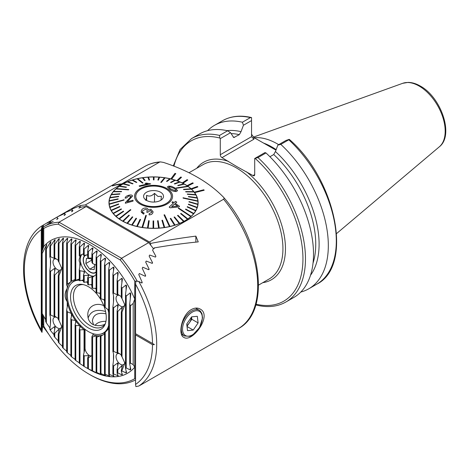 <?xml version="1.0" encoding="UTF-8"?>
<svg xmlns="http://www.w3.org/2000/svg" width="469" height="469" viewBox="0 0 469 469"><rect width="100%" height="100%" fill="white"/><g stroke="black" fill="none" stroke-linecap="round" stroke-linejoin="round"><path stroke-width="0.7" d="M152.495 344.692L135.553 334.907L135.553 384.433A90.634 52.329 -120 0 0 152.495 344.692L154.412 344.58L135.887 333.887L135.553 334.907M154.412 344.58L135.553 333.694L135.553 284.167L135.893 281.154L138.771 281.429L141.656 282.948L142.089 282.092L138.771 274.588L139.346 273.521L145.109 276.206L145.542 275.373L142.224 268.256L142.799 267.219L148.562 269.663L148.995 268.854L145.677 262.077L146.252 261.063L152.02 263.302L152.448 262.517L149.13 256.045L149.705 255.054L155.474 257.1L155.901 256.338L152.583 250.147L153.304 248.933L154.389 248.306A93.607 54.046 -120 0 0 154.108 247.925C169.895 245.234 184.604 243.223 198.246 241.898L195.866 236.124C181.726 237.912 166.647 240.345 150.631 243.417A93.607 54.046 -120 0 0 149.5 242.022L223.607 199.237C224.293 198.451 224.159 197.672 223.197 196.904C208.84 182.248 188.931 170.751 163.47 162.415L160.498 161.911L159.425 162.18L121.793 183.907M138.771 281.429A93.607 54.046 -120 0 1 138.771 386.04L142.089 384.011L138.771 386.04L135.893 386.603L135.553 384.433M121.711 184.616L122.345 184.223L121.711 184.616L121.143 184.282L85.317 204.965A93.607 54.046 -120 0 0 80.422 205.604L72.126 208.986L71.622 209.977L65.648 212.404L64.218 213.7L58.244 216.461L42.233 225.706L41.266 229.734L41.266 330L41.999 332.392L42.503 326.981L43.429 327.051L48.407 333.735M223.607 199.237A93.607 54.046 -120 0 1 238.316 328.622C271.24 311.609 261.79 240.656 223.502 197.226L223.197 196.904M149.5 242.022L85.317 204.965M122.028 184.428A44.573 25.736 0 0 0 108.972 202.631A44.573 25.736 0 0 0 122.028 220.829A44.573 25.736 0 0 0 170.605 226.404A44.573 25.736 0 0 0 198.123 202.631A44.573 25.736 0 0 0 194.629 192.648L204.179 190.262L203.827 189.763L194.277 192.173A44.573 25.736 0 0 0 191.569 189.195L197.865 186.92L197.396 186.457L191.094 188.761A44.573 25.736 0 0 0 187.641 186.052L193.275 183.227L192.695 182.84L187.061 185.66A44.573 25.736 0 0 0 182.939 183.279L187.782 180.026L187.108 179.668L182.265 182.945A44.573 25.736 0 0 0 177.575 180.952L181.515 177.288L180.758 177.018L176.819 180.676A44.573 25.736 0 0 0 171.66 179.111L175.793 173.6L174.972 173.372L170.839 178.912A44.573 25.736 0 0 0 122.028 184.428M191.405 309.528C181.714 314.746 177.663 334.673 183.742 337.322C192.05 343.29 212.856 315.227 200.087 309.012C197.519 307.594 194.623 307.77 191.405 309.528M152.56 262.939L152.448 263.25M149.107 269.294L148.995 269.616M145.648 275.836L145.542 276.171M142.195 282.578L142.089 282.924M142.089 383.964L141.656 384.228M144.616 382.716L140.008 385.377M145.542 382.176L145.109 382.417M49.907 223.226L49.907 221.239L49.403 221.597L49.403 224.076M112.372 185.906A93.636 54.064 60 0 1 121.137 184.253L121.764 183.889A93.636 54.064 60 0 0 113.006 185.542L112.384 185.935A93.607 54.046 60 0 1 121.143 184.282M207.609 130.669A94.351 54.474 60 0 1 214.433 125.381A94.351 54.474 60 0 1 242.403 122.227L250.393 117.613L251.542 117.578L251.542 136.69L253.917 139.199L221.966 157.643A2.38 1.372 60 0 1 220.283 154.735L251.542 136.69M214.433 125.381L222.417 120.768C230.73 116.072 240.38 114.993 251.349 117.526L251.542 117.578M251.542 120.58L243.44 125.258L241.002 131.73L239.325 134.662L233.726 137.552L230.543 132.704L220.283 138.625L220.283 154.735M243.44 125.258L242.403 122.227M227.019 130.646A86.12 49.72 60 0 1 241.002 131.66M220.283 138.625L219.803 138.027L219.556 135.418A94.351 54.474 60 0 0 191.581 138.572L199.618 133.929A94.351 54.474 60 0 1 227.594 130.781L230.543 132.704M219.556 135.418L227.594 130.781M251.542 134.263L253.917 137.575L275.971 150.139M280.808 144.393L277.859 145.126L285.961 140.454L289.25 139.352L289.608 139.633C336.343 180.372 353.45 266.099 316.768 284.185A94.351 54.474 60 0 0 288.793 139.785L280.808 144.393A94.351 54.474 60 0 1 308.778 288.798A94.351 54.474 60 0 1 300.787 292.058M289.25 139.352L288.793 139.785M275.42 151.604L277.859 145.126M269.921 156.734L273.744 154.53L275.42 151.534A86.12 49.72 60 0 1 310.507 275.262M265.993 152.947L257.956 157.59L254.702 158.499L264.962 152.577L265.993 152.947A94.351 54.474 60 0 1 293.969 297.352L285.932 301.989C277.537 306.726 267.805 307.787 256.719 305.167L255.869 304.703M254.702 174.603A2.38 1.372 60 0 1 254.21 175.693A2.38 1.372 60 0 1 253.026 175.576L254.702 174.603L254.702 158.499M253.026 175.576L237.162 166.8L221.966 157.643M254.163 137.716A66.047 38.13 60 0 1 277.525 143.971A66.047 38.13 60 0 1 278.68 144.657M42.233 225.706C17.007 241.095 17.793 290.633 41.794 332.07L41.999 313.052M41.999 251.853L41.999 226.943M48.172 333.735L48.172 333.377M48.172 224.545L48.172 222.283M79.343 207.972L79.343 206.225M80.422 207.503L80.422 205.604M150.631 245.064L150.631 243.417M195.866 242.133L195.866 236.124M154.108 248.464L154.108 247.925M170.839 178.882A44.573 25.736 180 0 1 171.66 179.088L175.793 173.577M176.819 180.653A44.573 25.736 180 0 1 177.575 180.928L177.575 180.952M182.265 182.922A44.573 25.736 180 0 1 182.939 183.256L182.939 183.279M187.061 185.636A44.573 25.736 180 0 1 187.641 186.023L187.641 186.052M191.094 188.731A44.573 25.736 180 0 1 191.569 189.171L197.865 186.897M194.277 192.149A44.573 25.736 180 0 1 194.629 192.618L194.629 192.648M177.575 180.928L181.515 177.288M182.939 183.256L187.782 180.002M187.641 186.023L193.275 183.227M194.629 192.618L204.179 190.238M121.764 183.889L122.345 184.223M121.137 184.253L121.711 184.587M176.602 188.227L188.092 186.474A44.426 25.648 0 0 0 187.905 186.345A44.426 25.648 0 0 0 187.717 186.211L176.227 187.958L176.602 188.251L176.227 187.987L176.602 188.251L188.092 186.504A44.426 25.648 180 0 1 190.983 188.814M184.323 184.129L178.191 185.654L177.757 185.413L184.323 184.129A44.426 25.648 180 0 1 187.688 186.216M180.061 182.025A44.426 25.648 0 0 0 179.58 181.82L174.31 183.754L174.79 183.959L180.061 182.048A44.426 25.648 180 0 1 183.854 183.877M180.061 182.048L174.79 183.983L174.31 183.754M175.383 180.266A44.426 25.648 0 0 0 174.867 180.102L170.534 182.382L171.056 182.552L175.383 180.289A44.426 25.648 180 0 1 179.551 181.831M175.383 180.289L171.056 182.576L170.534 182.382M170.364 178.865A44.426 25.648 0 0 0 169.813 178.736L166.495 181.298L167.046 181.427L170.364 178.888A44.426 25.648 180 0 1 174.837 180.114M170.364 178.888L167.046 181.45L166.495 181.298M165.076 177.833A44.426 25.648 0 0 0 164.502 177.745L160.744 182.353L161.318 182.441L165.076 177.857A44.426 25.648 180 0 1 169.784 178.753M165.076 177.857L161.318 182.47L160.744 182.353M159.607 177.218L158.452 180.108L159.607 177.218A44.426 25.648 180 0 1 164.484 177.769M158.452 180.108L157.86 180.037L158.452 180.108M154.043 176.954A44.426 25.648 0 0 0 153.451 176.954L153.41 179.885L154.002 179.891L154.043 176.983A44.426 25.648 180 0 1 159.009 177.176M154.043 176.983L154.002 179.914L153.41 179.885M148.474 177.124A44.426 25.648 0 0 0 147.882 177.165L148.96 180.061L149.552 180.02L148.474 177.124A44.426 25.648 180 0 1 153.451 176.977M149.552 180.02L148.96 180.084L147.882 177.188A44.426 25.648 180 0 0 142.998 177.716M145.161 180.465L142.981 177.692A44.426 25.648 0 0 0 142.406 177.774L144.581 180.553L145.161 180.465L144.581 180.577L142.406 177.798A44.426 25.648 180 0 0 137.681 178.671M143.063 182.951L137.657 178.654A44.426 25.648 0 0 0 137.1 178.777L142.512 183.074L143.063 182.951L142.512 183.103L137.1 178.8A44.426 25.648 180 0 0 132.61 180.008M136.842 182.3L132.58 179.99A44.426 25.648 0 0 0 132.059 180.155L136.321 182.464L136.842 182.3L136.321 182.488L132.059 180.178A44.426 25.648 180 0 0 127.873 181.696M133.044 183.649L127.838 181.685A44.426 25.648 0 0 0 127.357 181.884L132.563 183.848L133.044 183.649L132.563 183.877L127.357 181.913A44.426 25.648 180 0 0 123.535 183.719M129.573 185.267L123.499 183.713A44.426 25.648 0 0 0 123.066 183.942L129.139 185.501L129.573 185.267L129.139 185.525L123.066 183.971A44.426 25.648 180 0 0 119.665 186.041M126.478 187.119L126.097 187.407L119.255 186.322L126.097 187.383L126.478 187.119L119.636 186.035A44.426 25.648 0 0 0 119.255 186.299L119.255 186.322A44.426 25.648 180 0 0 116.335 188.62M128.494 189.845L128.817 189.558L128.494 189.875L115.984 188.931L128.494 189.875M113.586 191.422A44.426 25.648 180 0 1 115.984 188.931L115.984 188.931A44.426 25.648 0 0 1 116.306 188.62L128.817 189.558M121.612 191.422L113.562 191.422A44.426 25.648 0 0 0 113.31 191.733L121.36 191.733L121.612 191.422L121.36 191.757L113.31 191.757A44.426 25.648 180 0 0 111.47 194.406M119.917 193.803L111.452 194.406A44.426 25.648 0 0 0 111.264 194.729L119.73 194.131L119.917 193.803L119.73 194.154L111.264 194.758A44.426 25.648 180 0 0 110.016 197.513A44.426 25.648 0 0 0 109.893 197.854L118.639 196.628L118.751 196.288L110.004 197.513M118.751 196.288L118.639 196.652L109.893 197.877A44.426 25.648 180 0 0 109.248 200.709A44.426 25.648 0 0 0 109.207 201.049L118.1 199.184L118.135 198.838L109.242 200.709M118.135 198.838L118.1 199.208L109.207 201.072A44.426 25.648 180 0 0 109.125 202.631L109.125 204.572A44.426 25.648 180 0 0 109.125 204.736M109.183 203.927A44.426 25.648 0 0 0 109.218 204.273L124.051 200.081L124.015 199.741L109.183 203.951A44.426 25.648 180 0 1 109.125 202.631M124.051 200.081L109.218 204.296A44.426 25.648 180 0 0 109.816 207.151L109.816 207.128A44.426 25.648 0 0 0 109.928 207.468L118.692 204.308L109.928 207.491A44.426 25.648 180 0 0 111.147 210.282L111.147 210.259A44.426 25.648 0 0 0 111.329 210.581L119.818 206.8L119.636 206.477L111.147 210.259M119.818 206.8L111.329 210.61A44.426 25.648 180 0 0 113.14 213.289A44.426 25.648 0 0 0 113.392 213.577L121.477 209.192L113.392 213.6A44.426 25.648 180 0 0 115.773 216.127L115.773 216.103A44.426 25.648 0 0 0 116.089 216.397L123.64 211.443L123.324 211.156L115.773 216.103M123.64 211.443L116.089 216.42A44.426 25.648 180 0 0 119.003 218.759L119.003 218.73A44.426 25.648 0 0 0 119.378 218.994L130.869 209.872L119.378 219.023A44.426 25.648 180 0 0 122.778 221.128L122.778 221.104A44.426 25.648 0 0 0 123.206 221.339L129.338 215.388L123.206 221.362A44.426 25.648 180 0 0 127.035 223.209L127.035 223.185A44.426 25.648 0 0 0 127.515 223.385L132.786 217.024L132.305 216.819L127.035 223.185M132.786 217.024L127.515 223.414A44.426 25.648 180 0 0 131.713 224.968L131.713 224.938A44.426 25.648 0 0 0 132.235 225.108L136.561 218.396L132.235 225.132A44.426 25.648 180 0 0 136.731 226.369L136.731 226.345A44.426 25.648 0 0 0 137.288 226.474L140.606 219.48L140.055 219.357L136.731 226.345M140.606 219.48L137.288 226.498A44.426 25.648 180 0 0 142.019 227.401L142.019 227.371A44.426 25.648 0 0 0 142.594 227.459L146.357 215.476L142.594 227.488A44.426 25.648 180 0 0 147.489 228.04L147.489 228.01A44.426 25.648 0 0 0 148.075 228.057L149.236 220.741L148.075 228.081A44.426 25.648 180 0 0 153.052 228.274L153.052 228.251A44.426 25.648 0 0 0 153.644 228.251L153.685 220.893L153.093 220.893L153.052 228.251M153.685 220.893L153.644 228.28A44.426 25.648 180 0 0 158.622 228.11L157.549 220.788L158.622 228.086A44.426 25.648 0 0 0 159.214 228.045L158.135 220.723L157.549 220.764M164.115 227.518A44.426 25.648 0 0 0 164.689 227.43L162.514 220.231L161.94 220.313L164.115 227.541A44.426 25.648 180 0 1 159.214 228.069L159.214 228.045M164.115 227.541L161.94 220.313M169.438 226.58L164.033 214.902L169.438 226.58A44.426 25.648 180 0 1 164.689 227.459L164.689 227.43M174.515 225.243L170.253 218.507L174.515 225.243A44.426 25.648 180 0 1 169.995 226.457L164.584 214.749L164.033 214.902M183.596 221.497A44.426 25.648 0 0 0 184.03 221.262L177.956 215.283L177.522 215.517L183.596 221.52A44.426 25.648 180 0 1 179.738 223.344L174.532 216.93L174.052 217.129L179.258 223.549A44.426 25.648 180 0 1 175.037 225.079L170.775 218.32L170.253 218.507M179.258 223.549L174.052 217.129M183.596 221.52L177.522 215.517M187.459 219.17A44.426 25.648 0 0 0 187.84 218.912L180.999 213.395L180.618 213.659L187.459 219.199A44.426 25.648 180 0 1 184.03 221.286L184.03 221.262M187.459 219.199L180.618 213.659M190.789 216.59A44.426 25.648 0 0 0 191.112 216.297L178.601 207.984L178.284 208.271L190.789 216.614A44.426 25.648 180 0 1 187.84 218.935L187.84 218.912M190.789 216.614L178.284 208.271M193.533 213.782A44.426 25.648 0 0 0 193.791 213.471L185.742 209.045L185.484 209.356L193.533 213.805A44.426 25.648 180 0 1 191.112 216.326L191.112 216.297M193.533 213.805L185.484 209.356M187.178 206.976L195.643 210.827A44.426 25.648 0 0 0 195.831 210.475L187.366 206.647L187.178 206.976L195.643 210.804A44.426 25.648 180 0 1 193.791 213.501L193.791 213.471M197.091 207.691A44.426 25.648 0 0 0 197.209 207.357L188.456 204.156L188.345 204.49L197.091 207.714A44.426 25.648 180 0 1 195.831 210.499L195.831 210.475M197.091 207.714L188.345 204.49M188.96 201.94L197.854 204.525A44.426 25.648 0 0 0 197.895 204.156L189.001 201.6L188.96 201.94L197.854 204.502A44.426 25.648 180 0 1 197.209 207.38L197.209 207.357M197.279 198.106L188.515 196.833L188.403 196.493L197.279 198.106A44.426 25.648 180 0 1 197.877 200.937L183.051 197.748L183.086 198.088L197.918 201.307A44.426 25.648 180 0 1 197.977 202.631A44.426 25.648 180 0 1 197.895 204.185L197.895 204.156M197.918 201.307L183.086 198.117L183.051 197.748M195.948 194.975L187.459 194.33L187.278 194.002L195.948 194.975A44.426 25.648 180 0 1 197.162 197.742L188.403 196.493M191.323 189.101A44.426 25.648 0 0 0 191.006 188.814L183.461 189.335L183.772 189.628L191.323 189.13A44.426 25.648 180 0 1 193.685 191.633L185.624 191.587L185.871 191.897L193.955 191.968A44.426 25.648 180 0 1 195.755 194.623M193.955 191.968L185.871 191.927L185.624 191.587M191.323 189.13L183.772 189.652L183.461 189.335M176.297 191.54L177.593 190.643L176.297 191.54C173.659 191.504 171.402 190.695 169.532 189.095L169.532 189.118C171.384 190.713 173.636 191.522 176.297 191.54M168.254 189.359A19.018 10.98 180 0 1 156.634 207.157A19.018 10.98 180 0 1 135.752 192.448A19.018 10.98 180 0 1 168.254 189.359M169.532 189.095L167.363 186.932L169.585 189.159M175.248 203.446L176.778 202.18L175.248 203.423L179.568 206.307L178.847 206.923L170.183 207.796L169.18 207.116L173.313 203.224L171.971 202.332L173.313 203.247M151.798 212.334L150.508 210.452L148.005 212.058L150.508 210.429L151.798 212.31L149.212 213.635L149.095 214.837C151.094 214.843 152.372 214.087 152.935 212.568L153.07 211.724L150.848 209.233L148.145 210.141C148.134 208.934 147.383 208.213 145.9 207.984C143.543 207.984 142.031 208.916 141.345 210.792L141.198 211.671L143.602 214.128L144.153 213.02L143.602 214.157L141.245 212.17M153.07 211.748L152.935 212.592C152.384 214.104 151.106 214.861 149.095 214.861L149.095 214.837M147.964 212.223L146.697 212.187L147.964 212.246M147.108 211.39C147.389 210.247 146.85 209.532 145.484 209.238L142.506 210.921L145.484 209.238M125.434 202.573L125.323 203.241L133.067 201.113L125.323 203.218L125.434 202.549L131.074 196.511M125.106 198.182L126.595 197.877L128.746 195.954L131.074 196.435L128.746 195.931L126.595 197.854L125.106 198.182C125.299 196.869 126.501 195.907 128.711 195.297C130.857 194.699 132.141 194.94 132.551 196.013L132.557 196.165M132.551 196.013L127.24 201.805L132.551 196.036M139.123 185.935L139.656 186.386L150.701 183.895L139.656 186.363L139.123 185.935L147.735 183.866L145.05 183.35L146.357 183.086L150.701 183.871M145.05 183.35L146.791 183.766M197.918 201.277A44.426 25.648 0 0 0 197.883 200.937M179.258 223.52A44.426 25.648 0 0 0 179.738 223.32L179.738 223.344M174.515 225.214A44.426 25.648 0 0 0 175.037 225.05M149.236 220.741L148.644 220.694L147.489 228.01M169.438 226.556A44.426 25.648 0 0 0 169.995 226.433M129.338 215.388L128.911 215.154L122.778 221.104M136.561 218.396L136.039 218.226L131.713 224.938M146.357 215.476L145.777 215.388L142.019 227.371M118.692 204.308L118.581 203.974L109.816 207.128M121.477 209.192L121.225 208.881L113.14 213.289M130.869 209.872L130.493 209.602L119.003 218.73M159.607 177.194A44.426 25.648 0 0 0 159.02 177.147L157.86 180.037M177.757 185.39L183.889 183.866A44.426 25.648 0 0 1 184.323 184.106M197.279 198.076A44.426 25.648 0 0 0 197.168 197.742M195.948 194.952A44.426 25.648 0 0 0 195.772 194.623L187.278 194.002M193.955 191.944A44.426 25.648 0 0 0 193.703 191.633M167.339 189.793A17.828 10.295 180 0 1 171.378 196.318A17.828 10.295 180 0 1 153.551 206.612A17.828 10.295 180 0 1 135.717 196.318A17.828 10.295 180 0 1 147.547 186.627A17.828 10.295 180 0 1 167.339 189.793M197.977 202.631L197.977 204.572A44.426 25.648 180 0 1 197.971 204.736M167.369 186.908L168.664 186.146L171.443 186.275L175.424 188.198L177.593 190.643M176.151 190.285L174.251 188.403L169.538 186.685L174.251 188.403L176.151 190.238L175.441 190.83L170.716 188.919L168.834 187.184L169.538 186.709M169.538 186.685L168.834 187.207M127.24 201.805L132.985 200.204L133.067 201.09M125.323 203.241L125.434 202.549M144.153 212.996C142.852 212.662 142.3 211.965 142.506 210.898L142.424 211.378M145.484 209.215C146.844 209.502 147.383 210.218 147.108 211.367L146.697 212.164M147.202 210.821L147.108 211.367M151.874 211.824L151.798 212.31M179.568 206.284L178.847 206.923M178.847 206.899L170.183 207.796M170.183 207.773L169.18 207.116M171.971 202.332L172.686 201.723L174.028 202.614L175.558 201.377L176.778 202.18M174.532 204.033L171.66 206.671L177.651 206.102L174.532 204.033L177.651 206.126M171.66 206.694L174.532 204.062M145.695 200.257C146.006 200.697 146.322 199.055 146.633 195.333C149.248 196.751 151.862 196.089 154.489 193.345L157.947 196.435L161.406 196.277L160.973 200.152M159.442 191.686A9.955 5.745 0 0 0 147.295 191.844A9.955 5.745 0 0 0 144.458 198.668A9.955 5.745 0 0 0 153.551 202.069A9.955 5.745 0 0 0 162.637 198.668A9.955 5.745 0 0 0 159.442 191.686M164.062 188.057A17.758 10.254 0 0 0 145.531 187.172A17.758 10.254 0 0 0 135.793 196.318A17.758 10.254 0 0 0 153.551 206.571A17.758 10.254 0 0 0 171.302 196.318A17.758 10.254 0 0 0 164.062 188.057M154.489 202.039L154.489 193.345M146.633 200.456L146.633 195.333M103.749 305.624C95.535 301.901 87.316 306.966 87.826 315.191C87.82 319.172 89.415 322.209 92.61 324.308C96.174 326.078 100.219 326.119 104.757 324.431M83.165 284.583A23.772 13.724 -120 0 0 78.341 285.685A23.772 13.724 -120 0 0 74.7 304.739A23.772 13.724 -120 0 0 90.23 325.685A23.772 13.724 -120 0 0 102.113 326.864A23.772 13.724 -120 0 0 105.484 323.241M88.131 317.982C90.693 310.976 96.503 308.819 105.572 311.516M79.279 280.198A29.717 17.16 -120 0 0 73.551 281.588A29.717 17.16 -120 0 0 68.996 305.401A29.717 17.16 -120 0 0 88.407 331.589A29.717 17.16 -120 0 0 103.268 333.06A29.717 17.16 -120 0 0 108.697 325.345M108.697 312.729A29.717 17.16 -120 0 0 107.835 309.294M104.499 301.004A29.717 17.16 -120 0 0 103.725 299.556M100.296 294.18A29.717 17.16 -120 0 0 99.492 293.107M96.092 289.18A29.717 17.16 -120 0 0 95.195 288.277M91.889 285.404A29.717 17.16 -120 0 0 90.816 284.613M87.685 282.66A29.717 17.16 -120 0 0 86.296 281.963M83.482 280.896A29.717 17.16 -120 0 0 81.401 280.403M88.407 327.948A25.262 14.586 -120 0 0 105.091 324.319A25.262 14.586 -120 0 0 101.04 300.031A25.262 14.586 -120 0 0 82.034 284.378A25.262 14.586 -120 0 0 70.842 300.928A25.262 14.586 -120 0 0 88.407 327.948M42.931 248.787L42.99 227.219A92.123 53.185 60 0 1 44.238 226.457A92.123 53.185 60 0 1 59.053 222.195L121.547 258.278A92.123 53.185 60 0 1 137.1 280.931M78.909 208.125L81.477 207.099A92.123 53.185 60 0 1 86.155 206.548L59.053 222.195L58.267 224.17A90.634 52.329 60 0 0 43.758 228.45L43.758 246.524L42.204 250.851L41.46 254.497A71.98 41.559 -120 0 1 42.157 253.495L46.765 244.472M72.935 210.358L72.431 211.302L71.505 211.765M65.531 214.315L64.101 215.547M58.127 218.448L56.69 219.474M50.716 222.763L49.286 223.566M43.758 316.487L43.758 326.148L42.931 323.786L42.931 314.963M42.99 227.219L43.758 228.45M135.553 379.913A92.123 53.185 60 0 1 90.3 374.901L89.251 374.291A90.634 52.329 -120 0 0 134.744 378.682L135.553 378.688M96.092 274.564L92.592 277.255A12.628 7.293 60 0 1 92.252 277.472A12.628 7.293 60 0 1 91.889 277.66L92.979 276.552L92.452 276.575L88.389 277.865A12.628 7.293 60 0 1 87.685 277.66L88.776 275.502L88.254 275.203L84.186 275.637A12.628 7.293 60 0 1 83.482 275.033L83.482 282.021A31.2 18.015 60 0 1 84.186 282.344L88.084 281.664M83.482 275.033L84.572 272.026L84.051 271.399L79.982 270.783A12.628 7.293 60 0 1 79.279 269.569L79.279 280.62A31.2 18.015 60 0 1 79.982 280.784L83.887 279.776M84.848 329.185L84.461 329.713L79.982 329.848A31.2 18.015 60 0 1 79.279 329.203L80.387 326.148M86.155 206.548L148.655 242.625L121.547 258.278L120.228 259.943A90.634 52.329 60 0 1 134.744 280.978L134.744 299.058L133.184 303.384L130.411 305.852A71.98 41.559 -120 0 0 129.714 304.041L130.804 293.881L130.276 292.808L126.208 296.068A71.98 41.559 -120 0 0 125.51 294.638L126.601 285.902L126.073 284.994L122.01 288.113A71.98 41.559 -120 0 0 121.307 286.911L122.397 279.049L121.87 278.258L117.807 281.324A71.98 41.559 -120 0 0 117.103 280.28L118.194 273.034L117.672 272.331L113.604 275.397A71.98 41.559 -120 0 0 112.9 274.476L113.99 267.682L113.469 267.054L109.4 270.144A71.98 41.559 -120 0 0 108.697 269.329L109.787 262.892L109.265 262.335L105.197 265.472A71.98 41.559 -120 0 0 104.499 264.745L105.584 258.601L105.062 258.097L100.993 261.303A71.98 41.559 -120 0 0 100.296 260.658L101.386 254.761L100.858 254.309L96.79 257.598A71.98 41.559 -120 0 0 96.092 257.024L97.183 251.337L96.655 250.933L92.592 254.327A71.98 41.559 -120 0 0 91.889 253.823L92.979 248.306L92.452 247.954L88.389 251.466A71.98 41.559 -120 0 0 87.685 251.026L88.776 245.668L88.254 245.363L84.186 249.004A71.98 41.559 -120 0 0 83.482 248.634L84.572 243.405L84.051 243.153L79.982 246.946A71.98 41.559 -120 0 0 79.279 246.641L80.369 241.535L79.847 241.324L75.779 245.299A71.98 41.559 -120 0 0 75.081 245.064L75.081 280.304A31.2 18.015 60 0 1 75.779 280.274L79.683 278.885M80.369 326.231L79.847 325.679L75.779 325.509A31.2 18.015 60 0 1 75.081 324.665L76.183 321.154M75.081 245.064L76.166 240.052L75.644 239.899L71.575 244.079A71.98 41.559 -120 0 0 70.878 243.915L70.878 281.441A31.2 18.015 60 0 1 71.575 281.119L75.48 279.219M76.166 321.242L75.644 320.52L71.575 319.805A31.2 18.015 60 0 1 70.878 318.68L71.98 314.429M71.968 314.552L71.44 313.532L67.378 311.809A31.2 18.015 60 0 1 66.674 310.056L67.765 303.918L67.073 301.497C64.429 297.581 64.429 293.254 67.073 288.517L67.765 286.653L66.674 285.211A31.2 18.015 60 0 1 67.378 284.261L71.968 280.872M87.685 277.66L87.685 284.366A31.2 18.015 60 0 1 88.389 284.847L92.287 284.484M104.499 334.022L100.993 336.068A31.2 18.015 60 0 1 100.296 336.384L101.386 335.382L100.858 335.499L96.79 337.199A31.2 18.015 60 0 1 96.092 337.234L97.183 335.687L92.592 336.883A31.2 18.015 60 0 1 91.889 336.724L93.331 333.869M91.889 277.66L91.889 287.661A31.2 18.015 60 0 1 92.592 288.306L96.491 288.288M96.092 257.024L96.092 291.999A31.2 18.015 60 0 1 96.79 292.844L100.694 293.254M100.296 260.658L100.296 297.698A31.2 18.015 60 0 1 100.993 298.829L104.898 299.914M108.697 328.622L105.197 332.298A31.2 18.015 60 0 1 104.499 333.242L104.499 374.198A71.98 41.559 -120 0 0 105.197 374.274L109.787 376.202L108.697 374.461A71.98 41.559 -120 0 0 109.4 374.455L113.99 376.267L112.9 374.168A71.98 41.559 -120 0 0 113.604 374.057L118.194 375.769L117.103 373.213A71.98 41.559 -120 0 0 117.807 372.978L121.87 374.79L122.397 374.602L121.307 371.436A71.98 41.559 -120 0 0 122.01 371.043L126.073 372.908L126.601 372.603L125.51 368.564A71.98 41.559 -120 0 0 126.208 367.942L130.276 369.947L130.804 369.478L129.714 364.014A71.98 41.559 -120 0 0 130.411 363.012L133.184 364.624L133.184 303.384M104.499 264.745L104.499 305.694A31.2 18.015 60 0 1 105.197 307.453L109.101 310.425M148.655 242.625A92.123 53.185 60 0 1 153.34 248.588L153.34 248.91M43.758 246.524A76.67 44.268 60 0 1 134.744 299.058L134.744 367.151L133.184 364.624M134.744 280.978L135.858 281.312M88.664 369.103L89.251 369.437A76.67 44.268 60 0 0 134.744 367.151L134.744 378.682M120.228 259.943L58.267 224.17M92.979 248.306L92.452 247.954L92.452 250.95M70.878 243.915L71.968 238.991L71.44 238.891L67.378 243.311A71.98 41.559 -120 0 0 66.674 243.229L67.765 238.369L67.237 238.328L63.174 243.042A71.98 41.559 -120 0 0 62.471 243.048L63.561 238.24L63.039 238.264L58.971 243.335A71.98 41.559 -120 0 0 58.267 243.446L59.358 238.668L58.836 238.762L54.767 244.29A71.98 41.559 -120 0 0 54.064 244.525L55.154 239.741L54.633 239.929L50.564 246.067A71.98 41.559 -120 0 0 49.861 246.46L50.951 241.623L50.429 241.928L46.361 248.945A71.98 41.559 -120 0 0 45.663 249.561L46.753 244.584M55.154 239.741L54.633 239.929L54.633 242.045M59.358 238.668L58.836 238.762L58.836 240.966M63.561 238.24L63.039 238.264L63.039 240.556M67.765 238.369L67.237 238.328L67.237 240.708M71.968 238.991L71.44 238.891L71.44 241.359M76.166 240.052L75.644 239.899L75.644 242.461M80.369 241.535L79.847 241.324L79.847 243.986M84.572 243.405L84.051 243.153L84.051 245.914M88.776 245.668L88.254 245.363L88.254 248.236M43.758 326.148A90.634 52.329 -120 0 0 89.251 374.291M84.461 329.713L84.572 350.349L83.482 354.951L83.482 366.043A71.98 41.559 -120 0 0 84.186 366.482L87.685 368.505A71.98 41.559 -120 0 0 88.389 368.874L91.889 370.563A71.98 41.559 -120 0 0 92.592 370.862L97.183 373.201L96.092 372.21A71.98 41.559 -120 0 0 96.79 372.445L101.386 374.631L100.296 373.43A71.98 41.559 -120 0 0 100.993 373.588L105.584 375.64L104.499 374.198M88.254 368.851L88.776 369.167M79.279 329.203L79.279 363.182A71.98 41.559 -120 0 0 79.982 363.686L83.482 365.873M75.081 324.665L75.081 359.905A71.98 41.559 -120 0 0 75.779 360.479L79.279 362.824M70.878 318.68L70.878 356.2A71.98 41.559 -120 0 0 71.575 356.85L75.081 359.371M66.674 310.056L66.674 352.037A71.98 41.559 -120 0 0 67.378 352.764L70.878 355.496M62.471 243.048L62.471 347.359A71.98 41.559 -120 0 0 63.174 348.18L66.674 351.164M58.267 318.492L54.767 316.176A10.482 6.05 -120 0 0 54.416 315.965A10.482 6.05 -120 0 0 54.064 315.772L55.154 316.815L54.633 316.804L50.564 314.992A10.482 6.05 -120 0 0 49.861 315.145C50.857 317.478 50.857 321.98 49.861 328.646L49.861 329.39A71.98 41.559 -120 0 0 50.564 330.592L50.564 329.613L54.633 326.541L55.154 327.133L54.064 332.873L54.064 336.179A71.98 41.559 -120 0 0 54.767 337.223L54.767 333.277L58.836 329.261L59.358 329.267L58.267 334.057L58.267 342.112A71.98 41.559 -120 0 0 58.971 343.032L62.471 346.333M54.767 337.223L58.267 340.922M50.564 330.592L54.064 334.831M45.663 249.561L45.663 321.441A71.98 41.559 -120 0 0 46.361 322.865L49.954 328.001M41.46 254.497L41.46 311.651A71.98 41.559 -120 0 0 42.157 313.468L45.663 319.741M126.073 370.768L126.073 372.908L126.601 372.603M121.87 373.148L121.87 374.79L122.397 374.602M117.672 374.584L117.672 375.862L118.194 375.769M113.469 375.294L113.469 376.285L113.99 376.267M109.265 375.388L109.265 376.156L109.787 376.202M105.062 374.966L105.062 375.54L105.584 375.64M100.858 374.069L101.386 374.631M96.655 372.738L97.183 373.201M108.697 327.251A29.717 17.16 60 0 1 104.106 332.574L103.268 333.06M73.551 281.588L74.389 281.107A29.717 17.16 60 0 1 79.279 279.723M82.849 280.034A29.717 17.16 60 0 1 83.482 280.181M105.982 313.79C97.839 312.272 93.302 314.635 92.381 320.884L93.524 324.771M91.455 355.918A5.945 3.43 60 0 1 87.205 353.573A5.945 3.43 60 0 1 85.047 348.086L85.047 329.338M101.386 335.382L100.858 335.898M97.183 335.687L96.655 335.634L96.655 336.455M91.889 253.823L91.889 262.282A12.628 7.293 60 0 1 92.592 263.502L96.092 265.108M92.979 276.552L92.452 276.575L92.452 277.15M88.254 276.575L88.254 275.203L88.793 275.444M81.999 254.415A12.628 7.293 -120 0 0 81.301 264.739A12.628 7.293 -120 0 0 89.251 274.934A12.628 7.293 -120 0 0 94.38 276.024M79.279 269.569L80.387 264.452M80.369 264.58L79.847 262.529C78.892 261.016 78.892 259.363 79.847 257.557L80.369 256.109L79.279 255.816A12.628 7.293 60 0 1 79.619 255.599A12.628 7.293 60 0 1 79.982 255.412L83.482 253.77M83.482 248.634L83.482 255.2A12.628 7.293 60 0 1 84.186 255.412L88.254 254.585M87.685 251.026L87.685 257.434A12.628 7.293 60 0 1 88.389 258.032L92.452 258.067M85.569 255.095A10.101 5.833 -120 0 0 85.27 255.253A10.101 5.833 -120 0 0 83.722 263.349A10.101 5.833 -120 0 0 90.324 272.249A10.101 5.833 -120 0 0 95.377 272.753A10.101 5.833 -120 0 0 96.092 272.202M87.685 254.814A10.101 5.833 -120 0 0 87.17 254.778M83.482 354.951A5.945 3.43 -120 0 0 84.186 355.83L88.254 355.631L88.776 355.936L87.685 357.847A5.945 3.43 -120 0 0 88.389 357.783L91.889 355.531M88.389 368.874L88.389 357.783M87.685 368.505L87.685 357.847M84.186 366.482L84.186 355.83M88.389 284.847L88.389 277.865M84.186 282.344L84.186 275.637M84.186 255.412L84.186 249.004M88.389 258.032L88.389 251.466M79.982 280.784L79.982 270.783M79.279 255.816L79.279 246.641M75.779 280.274L75.779 245.299M79.982 255.412L79.982 246.946M71.575 281.119L71.575 244.079M67.378 284.261L67.378 243.311M42.157 313.468L42.157 253.495M58.836 331.571L58.836 329.261L59.358 329.267M49.861 315.145L49.861 270.414A10.482 6.05 -120 0 0 50.564 271.381L54.633 268.309L55.154 268.901L54.064 274.641A10.482 6.05 -120 0 0 54.416 274.852A10.482 6.05 -120 0 0 54.767 275.045L58.836 271.023L59.358 271.035L58.267 275.825A10.482 6.05 -120 0 0 58.971 275.672L61.826 268.479L58.971 262.171L58.971 243.335M58.267 260.26L54.767 257.944A10.482 6.05 -120 0 0 54.416 257.733A10.482 6.05 -120 0 0 54.064 257.54L55.154 258.583L54.633 258.571L50.564 256.76A10.482 6.05 -120 0 0 49.861 256.912C50.857 259.246 50.857 263.748 49.861 270.414M49.861 256.912L49.861 246.46M54.064 315.772L54.064 274.641M55.154 316.815L54.633 316.804L54.633 316.212M50.564 314.992L50.564 271.381M54.064 257.54L54.064 244.525M55.154 258.583L54.633 258.571L54.633 257.979M50.564 256.76L50.564 246.067M58.971 262.171A10.482 6.05 -120 0 0 58.267 261.204L58.267 243.446M54.767 257.944L54.767 244.29M58.971 343.032L58.971 333.905L61.826 326.711L58.971 320.403A10.482 6.05 -120 0 0 58.267 319.436L58.267 275.825M58.836 273.339L58.836 271.023L59.358 271.035M54.767 316.176L54.767 275.045M58.971 320.403L58.971 275.672M49.861 328.646A10.482 6.05 -120 0 0 50.564 329.613M54.064 332.873A10.482 6.05 -120 0 0 54.416 333.084A10.482 6.05 -120 0 0 54.767 333.277M58.267 334.057A10.482 6.05 -120 0 0 58.971 333.905M46.361 322.865L46.361 248.945M66.674 285.211L66.674 243.229M63.174 348.18L63.174 243.042M67.378 352.764L67.378 311.809M71.575 356.85L71.575 319.805M75.779 360.479L75.779 325.509M79.982 363.686L79.982 329.848M96.79 292.844L96.79 257.598M96.79 372.445L96.79 337.199M100.993 298.829L100.993 261.303M100.993 373.588L100.993 336.068M105.197 307.453L105.197 265.472M105.197 374.274L105.197 332.298M112.9 374.168L112.9 365.04A10.482 6.05 -120 0 0 113.604 366.008L117.672 362.936L118.194 363.528L117.103 369.267A10.482 6.05 -120 0 0 117.455 369.478A10.482 6.05 -120 0 0 117.807 369.672L121.87 365.656L122.397 365.662L121.307 370.457A10.482 6.05 -120 0 0 122.01 370.299L124.865 363.106L122.01 356.798L122.01 312.067L124.865 304.873L122.01 298.565A10.482 6.05 -120 0 0 121.307 297.598L121.307 286.911M121.307 354.886L117.807 352.577A10.482 6.05 -120 0 0 117.455 352.36A10.482 6.05 -120 0 0 117.103 352.166L118.194 353.21L117.672 353.198L113.604 351.387A10.482 6.05 -120 0 0 112.9 351.539C113.891 353.872 113.891 358.375 112.9 365.04M112.9 351.539L112.9 306.808A10.482 6.05 -120 0 0 113.604 307.775L117.672 304.703L118.194 305.296L117.103 311.035A10.482 6.05 -120 0 0 117.455 311.246A10.482 6.05 -120 0 0 117.807 311.439L121.87 307.424L122.397 307.43L121.307 312.219A10.482 6.05 -120 0 0 122.01 312.067M121.307 296.654L117.807 294.339A10.482 6.05 -120 0 0 117.455 294.127A10.482 6.05 -120 0 0 117.103 293.934L118.194 294.978L117.672 294.966L113.604 293.154A10.482 6.05 -120 0 0 112.9 293.307C113.891 295.64 113.891 300.142 112.9 306.808M112.9 293.307L112.9 274.476M113.604 351.387L113.604 307.775M113.604 374.057L113.604 366.008M113.604 293.154L113.604 275.397M118.194 353.21L117.672 353.198L117.672 352.606M118.194 294.978L117.672 294.966L117.672 294.374M117.103 352.166L117.103 311.035M117.103 373.213L117.103 369.267M117.103 293.934L117.103 280.28M117.807 372.978L117.807 369.672M117.807 352.577L117.807 311.439M117.807 294.339L117.807 281.324M121.87 309.733L121.87 307.424L122.397 307.43M121.87 367.972L121.87 365.656L122.397 365.662M122.01 356.798A10.482 6.05 -120 0 0 121.307 355.83L121.307 312.219M121.307 371.436L121.307 370.457M122.01 371.043L122.01 370.299M122.01 298.565L122.01 288.113M91.889 370.563L91.889 336.724M92.592 288.306L92.592 277.255M92.592 263.502L92.592 254.327M92.592 370.862L92.592 336.883M96.092 372.21L96.092 337.234M100.296 373.43L100.296 336.384M108.697 374.461L108.697 269.329M109.4 374.455L109.4 270.144M125.51 368.564L125.51 294.638M126.208 367.942L126.208 296.068M129.714 364.014L129.714 304.041M130.411 363.012L130.411 305.852M119.607 295.464A6.238 3.605 -120 0 0 117.332 295.552A6.238 3.605 -120 0 0 116.376 300.553A6.238 3.605 -120 0 0 120.451 306.052A6.238 3.605 -120 0 0 123.576 306.363A6.238 3.605 -120 0 0 124.83 304.141M56.567 259.07A6.238 3.605 -120 0 0 54.293 259.158A6.238 3.605 -120 0 0 53.337 264.158A6.238 3.605 -120 0 0 57.417 269.657A6.238 3.605 -120 0 0 60.536 269.968A6.238 3.605 -120 0 0 61.791 267.746M119.607 353.696A6.238 3.605 -120 0 0 117.332 353.784A6.238 3.605 -120 0 0 116.376 358.785A6.238 3.605 -120 0 0 120.451 364.284A6.238 3.605 -120 0 0 123.576 364.595A6.238 3.605 -120 0 0 124.83 362.373M56.567 317.302A6.238 3.605 -120 0 0 54.293 317.39A6.238 3.605 -120 0 0 53.337 322.391A6.238 3.605 -120 0 0 57.417 327.89A6.238 3.605 -120 0 0 60.536 328.2A6.238 3.605 -120 0 0 61.791 325.978M95.207 325.339A10.4 6.003 180 0 1 97.652 323.094A10.4 6.003 180 0 1 105.947 321.365M87.685 255.048A9.837 5.681 -120 0 0 83.898 263.355A9.837 5.681 -120 0 0 89.626 271.592A9.837 5.681 -120 0 0 96.092 271.815M94.574 266.369L89.685 269.188L94.169 269.64L94.732 264.34M89.685 269.188L85.839 263.555L86.478 258.366L90.963 258.818L91.889 260.178M91.83 260.09L85.839 263.555M187.524 330.616L186.726 324.009L191.628 316.856L197.32 316.305L198.117 322.912L193.216 330.065L187.524 330.616M191.54 316.985L191.809 319.272L198.117 322.912M187.002 326.295L191.809 319.272M187.025 326.494L193.216 330.065M186.902 325.468A7.557 4.362 120 0 0 189.365 322.848A7.557 4.362 120 0 0 191.452 317.114M152.495 343.478A90.634 52.329 -120 0 0 135.553 284.167M159.425 162.18A93.607 54.046 -120 0 0 144.71 166.489L51.484 220.313M222.417 120.768A94.351 54.474 60 0 1 250.393 117.613M231.129 133.589A83.74 48.348 60 0 1 239.325 134.662M233.122 137.03A83.74 48.348 60 0 1 234.658 137.353M173.952 166.178A92.569 53.443 60 0 1 219.803 138.027M273.744 154.53A83.74 48.348 60 0 1 313.028 263.115M257.956 157.59A94.351 54.474 60 0 1 285.932 301.989M255.183 158.452A92.569 53.443 60 0 1 302.945 258.296A92.569 53.443 60 0 1 256.021 304.193M246.489 171.801A67.829 39.162 60 0 1 284.654 238.129A67.829 39.162 60 0 1 262.792 282.666M196.746 168.271A67.829 39.162 60 0 1 228.497 161.418M439.359 146.774C454.379 135.283 441.059 97.159 420.318 86.062C416.191 83.67 412.134 82.444 408.165 82.397L402.719 83.306A36.84 21.269 60 0 1 419.139 86.062A36.84 21.269 60 0 1 442.654 116.787A36.84 21.269 60 0 1 439.359 146.774L336.584 233.562M263.373 143.004A66.047 38.13 60 0 1 272.114 147.096A66.047 38.13 60 0 1 276.159 149.634M189.036 172.727L203.212 164.543A66.047 38.13 60 0 1 236.235 167.814A66.047 38.13 60 0 1 279.377 226.011A66.047 38.13 60 0 1 269.253 278.932L258.571 285.099M253.917 137.575L253.917 139.199M41.266 229.734A90.634 52.329 -120 0 0 41.266 330M42.503 326.981L42.503 314.136M42.503 249.995L42.503 225.7M43.429 327.051L43.429 325.269M43.429 226.937L43.429 225.132M50.834 222.646L50.834 220.694M57.312 219.164L57.312 216.983M64.722 215.259L64.722 212.903M72.126 211.501L72.126 208.986M83.887 329.648A31.2 18.015 60 0 1 80.328 326.365M79.683 325.685A31.2 18.015 60 0 1 76.125 321.394M75.48 320.503A31.2 18.015 60 0 1 71.921 314.734M67.073 301.497A31.2 18.015 60 0 1 67.073 288.517M67.718 286.53A31.2 18.015 60 0 1 71.276 281.382M96.491 335.698A31.2 18.015 60 0 1 92.932 334.872M100.694 335.581A31.2 18.015 60 0 1 97.136 335.763M103.59 334.579A31.2 18.015 60 0 1 101.339 335.435M71.276 313.485A31.2 18.015 60 0 1 67.718 304.229M71.499 283.159A30.016 17.33 60 0 1 75.368 280.286M77.473 279.653A30.016 17.33 60 0 1 79.279 279.448M108.697 327.878A30.016 17.33 60 0 1 106.797 330.751M105.824 331.712A30.016 17.33 60 0 1 100.882 334.051M85.047 348.086L84.461 348.426M88.254 356.938L88.254 355.631M84.051 273.515L84.051 271.399M79.847 267.201L79.847 262.529M79.847 257.557L79.847 255.746M46.226 246.975L46.226 245.053M54.633 329.994L54.633 326.541M54.633 271.762L54.633 268.309M50.429 324.05L50.429 317.308M50.429 265.812L50.429 259.076M50.429 243.95L50.429 241.928M67.237 307.084L67.237 301.702M67.237 288.259L67.237 285.744M71.44 316.581L71.44 313.532M75.644 322.918L75.644 320.52M79.847 327.684L79.847 325.679M84.051 352.905L84.051 329.631M100.858 257.581L100.858 254.309M105.062 261.538L105.062 258.097M109.265 265.964L109.265 262.335M117.672 366.389L117.672 362.936M117.672 308.156L117.672 304.703M117.672 276.476L117.672 272.331M121.87 282.766L121.87 278.258M126.073 289.994L126.073 284.994M96.655 254.057L96.655 250.933M113.469 360.444L113.469 353.702M113.469 302.212L113.469 295.47M113.469 270.918L113.469 267.054M130.276 369.947L130.276 367.051M130.276 298.565L130.276 292.808M186.428 317.865A13.964 8.061 120 0 0 188.626 336.179A13.964 8.061 120 0 0 202.215 316.341A13.964 8.061 120 0 0 186.428 317.865M185.413 317.144A14.856 8.577 -60 0 1 199.219 310.226L200.427 311.164L201.975 313.714L202.549 317.929L199.589 327.503L192.823 334.913L189.863 336.332L184.364 335.962A14.856 8.577 -60 0 1 185.413 317.144M49.755 221.309L46.402 223.25M238.316 328.622L145.091 382.446M191.581 138.572L180.073 149.529L173.272 165.92M308.778 288.798L316.768 284.185M402.719 83.306L253.307 137.159M160.498 161.911C154.717 162.239 149.453 163.769 144.71 166.489M171.302 197.261L171.302 196.318M135.793 197.261L135.793 196.318M44.238 226.457L48.114 224.217M50.453 222.869L53.196 221.28M181.468 334.291L184.364 335.962M195.555 308.11L199.219 310.226"/></g></svg>
